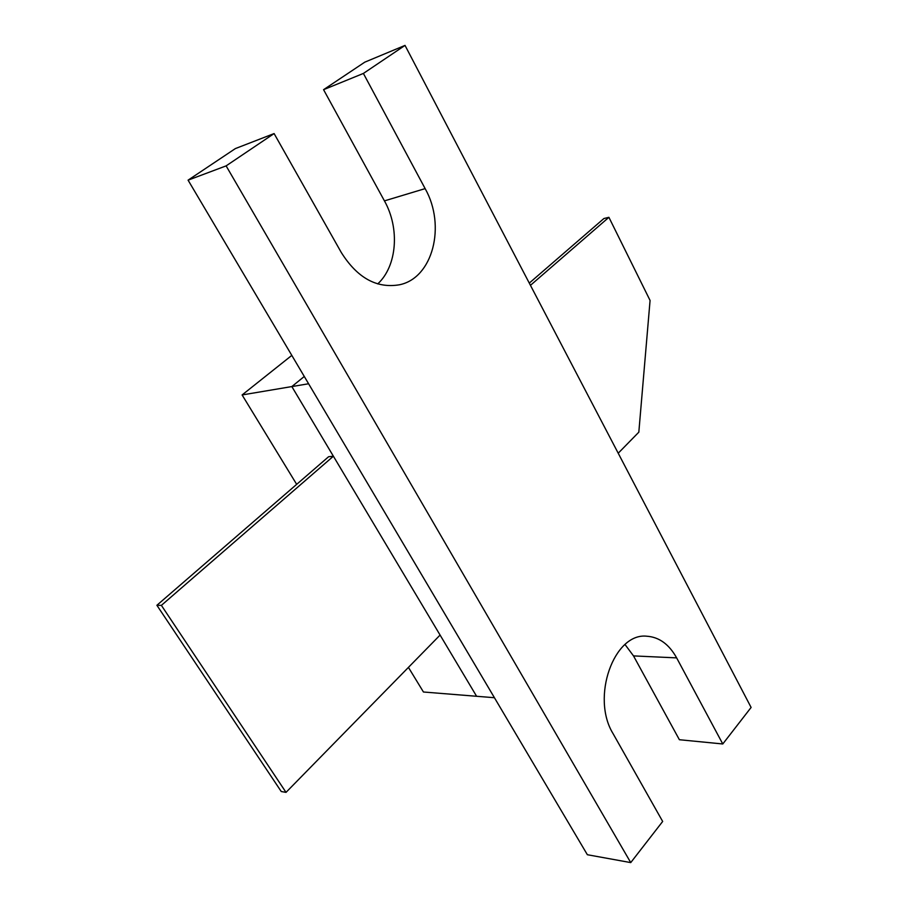 <?xml version="1.0" encoding="UTF-8"?>
<svg xmlns="http://www.w3.org/2000/svg" width="908" height="908" viewBox="0 0 908 908"><rect width="100%" height="100%" fill="white"/><g stroke="black" fill="none" stroke-linecap="round" stroke-linejoin="round"><path stroke-width="1.36" d="M296.678 484.35L242.107 394.946L291.809 355.391M625.033 644.532L633.512 655.905L679.388 739.725L722.779 743.97L751.109 707.445L405.025 45.4L364.778 62.164L323.566 89.676L363.393 73.434L425.137 188.614C446.237 225.82 432.832 278.143 399.418 284.783C376.65 288.653 357.264 277.882 341.272 252.481L274.103 133.567L235.365 148.583L188.081 180.159L226.115 165.88L630.742 862.6L587.362 854.723L308.595 383.755L494.44 697.719L423.446 691.998L408.43 667.391M476.609 696.288L291.843 386.57L304.282 376.468L291.843 386.57L242.107 394.946M161.386 605.375L333.384 456.213L328.605 456.724L156.891 605.284L281.253 791.526L286.02 792.366L161.386 605.375L156.891 605.284M188.081 180.159L308.595 383.755L291.843 386.581L333.384 456.213M618.212 453.217L638.823 432.174L650.071 300.457L608.905 217.307L530.442 285.339M608.905 217.307L603.899 218.533L529.273 283.103M440.085 635.067L286.02 792.366M323.566 89.676L384.436 200.884C399.985 228.476 397.068 266.146 377.728 283.909M274.103 133.567L226.115 165.88M405.025 45.4L363.393 73.434M630.742 862.6L662.67 821.456L613.116 733.721C590.677 697.457 614.046 632.479 646.78 636.213C659.117 637.053 669.071 644.271 676.642 657.88L722.779 743.97M384.436 200.884L425.137 188.614M633.512 655.905L676.642 657.88"/></g></svg>
